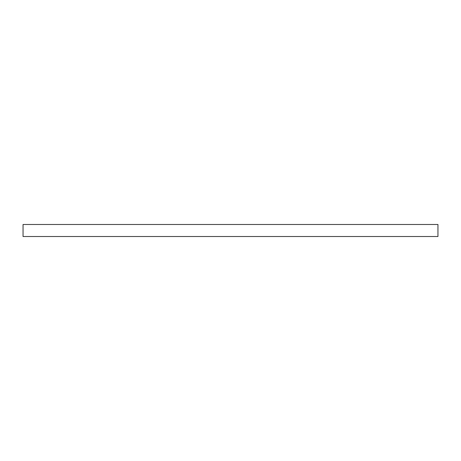 <?xml version="1.0" encoding="UTF-8"?>
<svg xmlns="http://www.w3.org/2000/svg" width="461" height="461" viewBox="0 0 461 461"><rect width="100%" height="100%" fill="white"/><g stroke="black" fill="none" stroke-linecap="round" stroke-linejoin="round"><path stroke-width="0.69" d="M437.95 236.51L437.95 224.49L23.05 224.49L23.05 236.51L437.95 236.51"/></g></svg>
